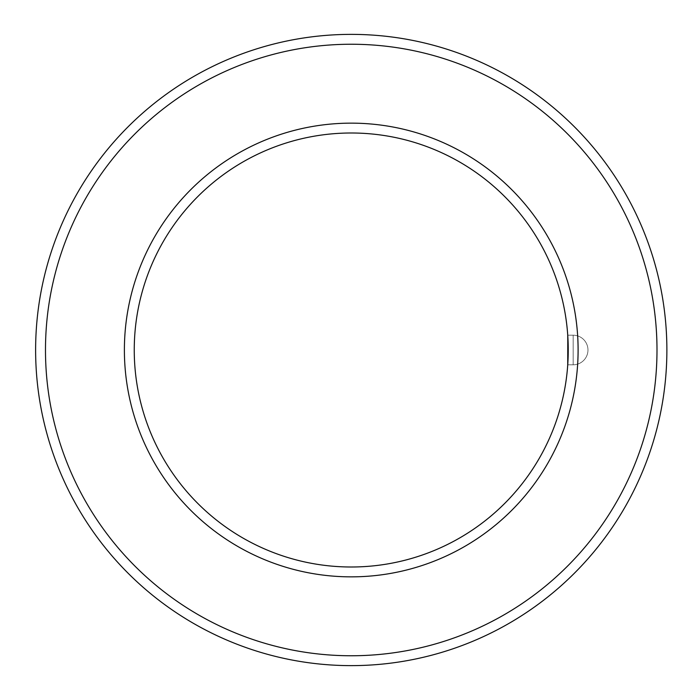 <?xml version="1.0" encoding="UTF-8"?>
<svg xmlns="http://www.w3.org/2000/svg" width="700" height="700" viewBox="0 0 700 700"><rect width="100%" height="100%" fill="white"/><g stroke="black" fill="none" stroke-linecap="round" stroke-linejoin="round"><path stroke-width="0.53" stroke-dasharray="3.5 2.62" d="M573.169 335.204L567.726 335.204L573.169 335.204L573.169 364.796L567.726 364.796L573.169 364.796A14.796 14.796 0 0 0 587.965 350A14.796 14.796 0 0 0 573.169 335.204A14.796 14.796 0 0 1 587.965 350A14.796 14.796 0 0 1 573.169 364.796L573.169 335.204M134.251 350A216.991 216.991 0 0 1 459.742 162.076A216.991 216.991 0 0 1 459.742 537.924A216.991 216.991 0 0 1 134.251 350M124.39 350A226.852 226.852 0 0 1 464.669 153.536A226.852 226.852 0 0 1 464.669 546.464A226.852 226.852 0 0 1 124.39 350M45.482 350A305.76 305.76 0 0 1 504.123 85.207A305.76 305.76 0 0 1 504.123 614.793A305.76 305.76 0 0 1 45.482 350M35.621 350A315.621 315.621 0 0 1 509.058 76.659A315.621 315.621 0 0 1 509.058 623.341A315.621 315.621 0 0 1 35.621 350"/><path stroke-width="1.05" d="M567.98 360.465L567.726 335.204M567.805 336.332L567.726 364.796M134.251 350A216.991 216.991 0 0 1 459.742 162.076A216.991 216.991 0 0 1 459.742 537.924A216.991 216.991 0 0 1 134.251 350M124.39 350A226.852 226.852 0 0 1 464.669 153.536A226.852 226.852 0 0 1 464.669 546.464A226.852 226.852 0 0 1 124.39 350M35.621 350A315.621 315.621 0 0 1 509.058 76.659A315.621 315.621 0 0 1 509.058 623.341A315.621 315.621 0 0 1 35.621 350M45.482 350A305.76 305.76 0 0 1 504.123 85.207A305.76 305.76 0 0 1 504.123 614.793A305.76 305.76 0 0 1 45.482 350"/></g></svg>

